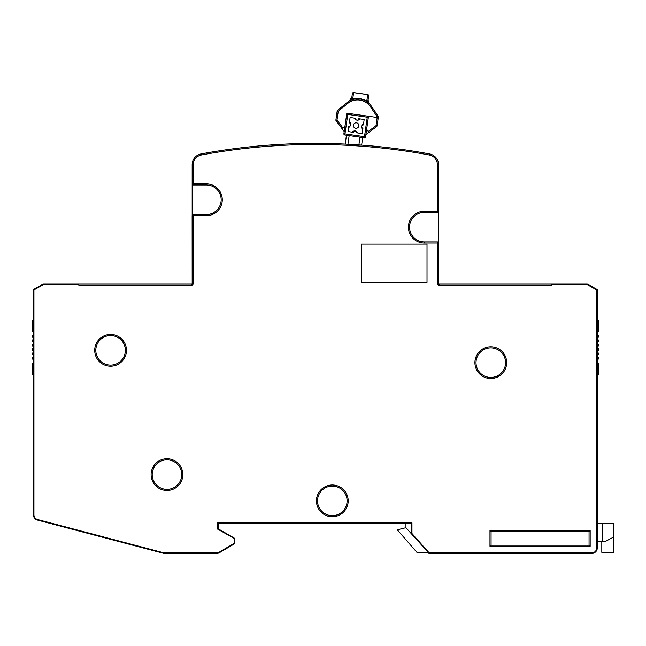 <?xml version="1.0" encoding="UTF-8"?>
<svg xmlns="http://www.w3.org/2000/svg" width="646" height="646" viewBox="0 0 646 646"><rect width="100%" height="100%" fill="white"/><g stroke="black" fill="none" stroke-linecap="round" stroke-linejoin="round"><path stroke-width="0.97" d="M368.422 94.978A1.098 1.098 0 0 1 368.648 95.81A1.098 1.098 180 0 0 367.719 94.574A1.098 1.098 0 0 1 368.422 94.978M366.258 100.606L366.823 100.881L367.719 94.574L353.628 92.564A1.098 1.098 180 0 0 352.393 93.5L351.876 97.11L349.276 101.026M337.551 110.426L346.942 102.649L337.551 110.426L338.246 111.265L336.986 120.116L342.792 127.843L344.972 126.212L346.829 113.163L377.175 117.483L377.272 116.821L370.424 106.735A15.552 15.552 180 0 0 347.637 103.489L338.246 111.265L337.164 111.112A1.098 1.098 0 0 1 337.551 110.426A1.098 1.098 180 0 0 337.164 111.112L335.904 119.962L336.986 120.116L336.114 120.77L344.205 131.558L343.898 133.762A1.098 1.098 180 0 0 344.827 134.998L364.336 137.776A1.098 1.098 0 0 0 365.571 136.847L364.489 136.694L364.336 137.776M378.265 117.637L377.175 117.483L376.012 125.671L376.666 126.543A1.098 1.098 0 0 0 377.094 125.825L378.354 116.974A1.098 1.098 180 0 0 378.176 116.207A1.098 1.098 0 0 1 378.354 116.974L377.272 116.821L378.176 116.207L371.329 106.122L378.176 116.207M368.503 116.248L366.645 129.297L368.939 132.349L376.666 126.543M368.939 132.349L365.886 134.643M357.698 132.357L355.348 130.968A3.561 3.561 180 0 0 355.147 130.944M354.46 130.952A3.561 3.561 180 0 0 352.708 131.647M359.539 119.445C358.021 120.632 356.358 120.39 354.549 118.735M362.22 128.966C361.041 127.448 361.275 125.784 362.931 123.967M350.019 122.134C351.206 123.644 350.972 125.308 349.308 127.125M369.52 103.893A16.651 16.651 0 0 1 371.329 106.122A16.651 16.651 180 0 0 346.942 102.649A16.651 16.651 0 0 1 349.203 101.067A5.475 5.475 180 0 0 351.876 97.11L352.393 93.5A1.098 1.098 0 0 1 353.628 92.564L367.719 94.574L353.62 92.62A1.098 1.042 -171.9 0 0 352.393 93.5M350.544 100.372A16.651 16.651 0 0 1 351.529 99.952M351.933 99.807A16.651 16.651 0 0 1 366.791 101.616L366.524 101.446M368.478 102.908L368.05 102.544A16.651 16.651 0 0 1 369.108 103.481L369.141 103.513A16.651 16.651 0 0 1 369.141 103.513L369.31 103.683A16.651 16.651 0 0 1 369.399 103.772M342.792 127.843L341.92 128.506M337.164 111.112L335.904 119.962A1.098 1.098 180 0 0 336.114 120.77M358.522 98.854L359.862 98.983M364.885 100.526L366.387 101.357M369.593 103.974L369.593 103.974C368.713 103.328 368.22 101.81 368.139 99.419L368.648 95.81L368.139 99.419A5.475 5.475 180 0 0 369.593 103.974M365.095 100.631L366.823 100.881L364.707 100.437M366.613 101.503L367.122 101.842M367.356 102.011L368.527 102.948M368.018 102.52L368.801 103.19M349.494 100.905L351.166 100.098M352.603 99.581L354.476 99.113L352.732 98.87L354.646 98.596M351.795 99.29L351.876 97.11C351.521 99.532 351.804 100.122 352.732 98.87L353.62 92.62L367.711 94.631A1.098 1.042 -171.9 0 1 368.648 95.81M357.723 98.507L361.267 98.943M368.107 99.645A5.475 5.475 0 0 1 368.139 99.419C367.736 101.907 367.299 102.399 366.823 100.881C362.245 98.644 357.545 97.974 352.732 98.87M368.083 100.332L367.461 101.688M344.972 126.212L343.898 133.762L344.205 131.558L343.898 133.762L364.489 136.694L367.421 116.094A1.098 1.098 0 0 1 368.349 117.338L346.668 114.253A1.098 1.098 0 0 1 347.911 113.316L344.827 134.998M350.705 124.775A1.639 1.639 0 0 1 348.848 126.172L348.073 131.59L353.491 132.365A1.639 1.639 180 0 1 355.348 130.968A1.639 1.639 180 0 1 356.745 132.826L362.164 133.593L362.939 128.174A1.639 1.639 0 0 1 361.542 126.317A1.639 1.639 0 0 1 363.399 124.928L364.174 119.502L358.748 118.735A1.639 1.639 180 0 1 356.891 120.132A1.639 1.639 180 0 1 355.502 118.275L350.084 117.499L349.308 122.918A1.639 1.639 0 0 1 350.705 124.775M422.75 212.445A14.785 14.785 180 0 0 409.516 227.917A14.785 14.785 180 0 0 424.277 241.927A14.785 14.785 0 0 1 409.516 227.917A14.785 14.785 0 0 1 424.277 212.364L437.415 212.364L437.415 164.698A9.851 9.851 180 0 0 429.372 155.008A623.01 623.01 180 0 0 201.302 155.008A9.851 9.851 180 0 0 193.251 164.698L193.251 183.9L206.389 183.9A15.875 15.875 0 0 1 222.248 198.952A15.875 15.875 0 0 1 206.389 215.651L193.219 215.651L193.251 283.537L192.161 283.537A0.549 0.549 0 0 1 191.612 284.087L78.836 284.087L78.836 285.177L191.612 285.177L191.612 284.087A0.549 0.549 180 0 0 192.161 283.537L192.161 225.502L192.161 283.537A0.549 0.549 0 0 1 191.612 284.087L43.532 284.087A1.098 1.098 165.5 0 0 42.999 284.224L33.673 289.4A0.549 0.549 180 0 0 33.398 289.876A0.549 0.549 0 0 1 33.673 289.4A0.549 0.549 180 0 0 33.398 289.876L33.939 289.876L33.939 293.938M362.713 137.541L361.631 145.108A624.101 624.101 0 0 1 363.432 145.245L363.472 145.245A624.101 624.101 0 0 1 429.566 153.934A624.101 624.101 180 0 0 201.1 153.934A10.95 10.95 180 0 0 192.161 164.698L192.161 183.9A1.098 1.098 180 0 0 193.251 184.99A1.098 1.098 0 0 1 192.161 183.9L192.161 215.368A1.098 1.098 0 0 1 193.219 214.553L206.389 214.553A14.785 14.785 180 0 0 207.923 214.48A14.785 14.785 0 0 1 206.389 214.553L193.219 214.553A1.098 1.098 0 0 0 192.12 215.659L192.161 283.537A0.549 0.549 0 0 1 191.612 284.087A0.549 0.549 180 0 0 192.161 283.537A0.549 0.549 0 0 1 191.612 284.087A0.549 0.549 180 0 0 192.161 283.537A0.549 0.549 180 0 1 191.612 284.087L52.94 284.087M330.776 486.172A14.785 14.785 180 0 0 317.541 501.643A14.785 14.785 180 0 0 333.837 515.581A14.785 14.785 0 0 1 317.541 501.643A14.785 14.785 0 0 1 332.31 486.099A14.785 14.785 0 0 1 347.072 500.109A14.785 14.785 0 0 1 333.837 515.581M530.826 285.177L439.062 285.177A1.639 1.639 0 0 1 437.415 283.537L437.415 241.927A1.098 1.098 0 0 1 438.513 243.025A1.098 1.098 180 0 0 437.415 241.927L424.277 241.927L437.415 241.927L424.277 241.927L424.277 243.025A15.875 15.875 0 0 1 408.425 227.973A15.875 15.875 0 0 1 424.277 211.274L424.277 212.364L437.415 212.364A1.098 1.098 180 0 0 438.513 211.274L438.513 164.698A10.95 10.95 180 0 0 429.566 153.934A10.95 10.95 0 0 1 438.513 164.698A10.95 10.95 180 0 0 429.566 153.934A624.101 624.101 180 0 0 361.631 145.108A624.101 624.101 0 0 1 363.432 145.245A624.101 624.101 0 0 0 361.631 145.108A624.101 624.101 0 0 1 363.432 145.245A624.101 624.101 0 0 0 361.631 145.108A624.101 624.101 0 0 1 363.432 145.245A624.101 624.101 0 0 0 361.631 145.108A624.101 624.101 180 0 1 429.566 153.934A10.95 10.95 0 0 1 438.513 164.698A10.95 10.95 180 0 0 429.566 153.934A10.95 10.95 0 0 1 438.513 164.698A10.95 10.95 180 0 0 429.566 153.934A10.95 10.95 0 0 1 438.513 164.698L437.415 164.698M361.477 145.092L361.275 145.084A624.101 624.101 180 0 0 276.52 144.599L274.316 144.736A624.101 624.101 0 0 1 345.19 144.098A624.101 624.101 180 0 0 276.52 144.599A624.101 624.101 180 0 1 345.19 144.098A624.101 624.101 180 0 0 201.1 153.934A624.101 624.101 0 0 1 345.19 144.098A624.101 624.101 180 0 0 201.1 153.934A10.95 10.95 180 0 0 192.161 164.698A10.95 10.95 0 0 1 201.1 153.934A624.101 624.101 0 0 1 345.19 144.098A624.101 624.101 180 0 0 201.1 153.934A624.101 624.101 0 0 1 345.19 144.098A624.101 624.101 180 0 0 276.52 144.599M192.161 183.9L193.251 183.9L193.251 184.99L206.389 184.99A14.785 14.785 0 0 1 221.15 199.008A14.785 14.785 0 0 1 207.923 214.48M437.415 283.537L438.513 283.537A0.549 0.549 180 0 0 439.062 284.087L439.062 285.177L551.837 285.177L551.837 284.087L439.062 284.087A0.549 0.549 0 0 1 438.513 283.537L438.513 243.025L438.513 283.537A0.549 0.549 180 0 0 439.062 284.087L587.141 284.087L439.062 284.087A0.549 0.549 0 0 1 438.513 283.537A0.549 0.549 180 0 0 439.062 284.087L587.141 284.087L439.062 284.087A0.549 0.549 0 0 1 438.513 283.537A0.549 0.549 180 0 0 439.062 284.087L551.837 284.087L439.062 284.087A0.549 0.549 0 0 1 438.513 283.537L438.513 243.025L424.277 243.025M43.532 284.087L191.612 284.087L43.532 284.087L43.532 284.628A0.549 0.549 165.5 0 0 43.274 284.692L42.999 284.224L33.673 289.4A0.549 0.549 0 0 0 33.398 289.876A0.549 0.549 0 0 1 33.673 289.4A0.549 0.549 180 0 0 33.398 289.876A0.549 0.549 0 0 1 33.673 289.4A0.549 0.549 180 0 0 33.398 289.876L33.398 514.773A5.475 5.475 180 0 0 37.476 520.07L163.276 553.251A5.475 5.475 180 0 0 164.673 553.436L216.668 553.436A5.475 5.475 180 0 0 219.446 552.677L234.312 543.916A0.549 0.549 180 0 0 234.587 543.439L234.587 538.594A0.549 0.549 -178.1 0 0 234.312 538.118L218.162 528.799L218.162 523.325L411.413 523.325L411.413 533.515L411.962 533.515L411.55 533.879L429.178 553.436A0.549 0.549 0 0 1 428.766 553.251M218.162 523.325L217.613 522.775L411.962 522.775L411.962 533.515L429.178 552.887L591.801 552.887A4.926 4.926 180 0 0 596.726 547.961L597.275 547.961L597.275 289.876A0.549 0.549 180 0 0 596.993 289.4A0.549 0.549 0 0 1 597.275 289.876L597.275 293.938L597.275 289.876A0.549 0.549 180 0 0 596.993 289.4L587.666 284.224A1.098 1.098 35.4 0 0 587.141 284.087L587.149 284.628L551.837 284.628M411.413 523.325L411.962 522.775M591.801 552.887L591.801 553.436A5.475 5.475 180 0 0 597.275 547.961M192.161 215.368A1.098 1.098 0 0 0 192.12 215.659L192.161 225.502L192.12 215.659A1.098 1.098 0 0 1 192.161 215.368A1.098 1.098 0 0 0 192.12 215.659L193.219 215.651L193.219 214.553L206.389 214.553L206.389 215.651M234.587 543.439L234.038 543.439L234.312 543.916M218.162 528.799L234.312 538.118A0.549 0.549 -0.3 0 1 234.587 538.594A0.549 0.549 -178.1 0 0 234.312 538.118A0.549 0.549 0.2 0 1 234.587 538.594A0.549 0.549 180 0 0 234.312 538.118L218.162 528.799L234.312 538.118L218.162 528.799L234.312 538.118L218.162 528.799L217.613 529.114L217.613 522.775L217.613 529.114L234.587 538.594A0.549 0.549 -176.3 0 0 234.312 538.118L234.038 543.439L219.172 552.201L219.446 552.677M591.801 553.436L429.178 553.436M489.975 546.314L491.073 545.224L589.063 545.224L491.073 545.224L491.073 531.537L589.063 531.537L589.063 545.224L590.161 546.314L489.975 546.314L489.975 530.439L590.161 530.439L590.161 546.314M491.073 531.537L489.975 530.439M589.063 531.537L590.161 530.439M110.587 335.54A14.785 14.785 0 0 1 125.356 349.785A14.785 14.785 0 0 1 110.587 365.111A14.785 14.785 180 0 0 125.364 350.326A14.785 14.785 180 0 0 110.587 335.54A14.785 14.785 0 0 0 95.818 350.867A14.785 14.785 0 0 0 110.587 365.111M165.449 459.895A14.785 14.785 180 0 0 152.214 475.367A14.785 14.785 180 0 0 166.975 489.377A14.785 14.785 0 0 1 152.214 475.367A14.785 14.785 0 0 1 166.975 459.815A14.785 14.785 0 0 1 181.736 473.833A14.785 14.785 0 0 1 166.975 489.377A14.785 14.785 180 0 0 168.501 489.305M490.798 347.863A14.785 14.785 0 0 1 505.568 362.107A14.785 14.785 0 0 1 490.798 377.425A14.785 14.785 180 0 0 505.576 362.64A14.785 14.785 180 0 0 490.798 347.863A14.785 14.785 0 0 0 476.021 363.181A14.785 14.785 0 0 0 490.798 377.425M361.324 244.115L427.014 244.115L427.014 282.439L361.324 282.439L361.324 244.115M33.398 354.702L32.3 354.702L32.3 353.063L33.398 353.063L32.3 353.063M33.398 345.949L32.3 345.949L32.3 344.302L33.398 344.302L32.3 344.302M33.398 341.564L32.3 341.564L32.3 339.925L33.398 339.925L32.3 339.925M33.398 350.326L32.3 350.326L32.3 348.687L33.398 348.687L32.3 348.687M33.398 359.087L32.3 359.087L32.3 357.44L33.398 357.44L32.3 357.44M32.3 337.188L32.3 335.54L33.398 335.54L33.398 337.188L32.3 337.188M33.398 374.414L32.3 374.414L32.3 363.464L33.398 363.464M33.398 331.164L32.3 331.164L32.3 320.214L33.398 320.214M418.228 541.388L405.938 527.701L397.298 529.809L416.888 552.338L427.959 552.338M601.814 541.388L601.814 552.338L613.7 552.338L613.7 523.325L602.629 523.325L602.629 541.388L597.275 541.388M597.275 320.214L597.275 318.026L597.275 320.214L597.275 318.026L597.275 320.214L598.374 320.214L598.374 331.164L597.275 331.164L597.275 335.54L598.374 335.54L598.374 337.188L597.275 337.188L597.275 339.925L598.374 339.925L598.374 341.564L597.275 341.564L597.275 344.302L598.374 344.302L598.374 345.949L597.275 345.949L597.275 348.687L598.374 348.687L598.374 350.326L597.275 350.326L597.275 353.063L598.374 353.063L598.374 354.702L597.275 354.702L597.275 357.44L598.374 357.44L598.374 359.087L597.275 359.087L597.275 363.464L598.374 363.464L598.374 374.414L597.275 374.414L597.275 359.087M33.398 390.838L33.398 458.175L33.398 390.838M596.726 547.961L596.726 289.876L597.275 289.876L597.275 293.938L597.275 289.876A0.549 0.549 180 0 0 596.993 289.4L587.666 284.224L596.993 289.4A0.549 0.549 0 0 1 597.275 289.876A0.549 0.549 180 0 0 596.993 289.4L596.726 289.876L587.408 284.7L587.666 284.224L596.993 289.4M613.7 537.012L605.488 541.388L602.629 541.388M597.275 458.175L597.275 390.838M597.275 523.325L597.275 516.202L597.275 523.325L597.275 516.202L597.275 523.325L602.629 523.325M405.938 527.701L405.938 523.325M424.277 211.274L438.513 211.274L438.513 243.025M363.48 145.245L363.48 145.245A624.101 624.101 0 0 1 429.566 153.934A624.101 624.101 0 0 0 363.472 145.245L363.472 145.245A624.101 624.101 0 0 1 429.566 153.934A624.101 624.101 180 0 0 361.631 145.108M193.251 164.698L192.161 164.698A10.95 10.95 0 0 1 201.1 153.934A10.95 10.95 180 0 0 192.161 164.698A10.95 10.95 0 0 1 201.1 153.934A10.95 10.95 180 0 0 192.161 164.698A10.95 10.95 0 0 1 201.1 153.934A624.101 624.101 0 0 1 345.19 144.098L346.45 135.232M33.398 335.54L32.3 335.54M33.939 318.026L33.939 391.662M33.939 457.352L33.939 514.773A4.926 4.926 180 0 0 37.613 519.537L163.414 552.726L163.276 553.251M99.799 284.087L191.612 284.087M597.275 331.164L597.275 335.54M597.275 337.188L597.275 339.925M597.275 341.564L597.275 344.302M597.275 345.949L597.275 348.687M597.275 350.326L597.275 353.063M597.275 354.702L597.275 357.44M274.316 144.736A624.101 624.101 0 0 1 345.19 144.098A624.101 624.101 0 0 0 274.316 144.736L274.372 144.736M439.062 284.087L587.141 284.087M356.414 122.829A2.737 2.737 180 0 0 353.402 125.259A2.737 2.737 180 0 0 355.833 128.271A2.737 2.737 180 0 0 358.845 125.841A2.737 2.737 180 0 0 356.414 122.829M368.349 117.338L365.571 136.847M344.205 131.558L343.898 133.762M368.285 131.469L376.012 125.671L377.094 125.825M347.637 103.489L346.942 102.649M370.424 106.735L371.329 106.122M330.663 485.089A15.875 15.875 0 0 1 348.162 500.052A15.875 15.875 0 0 1 332.31 516.752A15.875 15.875 0 0 1 316.451 501.7A15.875 15.875 0 0 1 330.663 485.089M193.251 184.99L206.389 184.99L206.389 183.9M429.372 155.008L429.566 153.934M201.302 155.008L201.1 153.934M191.612 285.177A1.639 1.639 0 0 0 193.251 283.537L193.251 225.502L192.161 225.502M37.476 520.07L37.613 519.537M43.274 284.692L33.939 289.876L33.939 514.773L33.398 514.773M164.673 553.436L164.673 552.887A4.926 4.926 180 0 1 163.414 552.726M164.673 552.887L216.668 552.887L216.668 553.436M216.668 552.887A4.926 4.926 180 0 0 219.172 552.201M110.587 334.45A15.875 15.875 0 0 1 126.454 349.744A15.875 15.875 0 0 1 110.587 366.201A15.875 15.875 0 0 1 94.72 350.907A15.875 15.875 0 0 1 110.587 334.45M166.975 458.725A15.875 15.875 0 0 1 182.826 473.776A15.875 15.875 0 0 1 166.975 490.475A15.875 15.875 0 0 1 151.124 475.424A15.875 15.875 0 0 1 166.975 458.725M490.798 346.765A15.875 15.875 0 0 1 506.658 362.067A15.875 15.875 0 0 1 490.798 378.524A15.875 15.875 0 0 1 474.931 363.222A15.875 15.875 0 0 1 490.798 346.765M33.939 289.876L33.673 289.4M43.532 284.628L78.836 284.628M51.737 284.087L101.002 284.087M358.893 144.906L360 137.162M349.163 135.62L347.936 144.236M351.876 97.11L351.069 99.282M351.844 99.839L352.393 99.645M352.902 99.492L353.394 99.355M353.701 99.274L354.476 99.113M366.064 101.164L367.13 101.85"/></g></svg>
